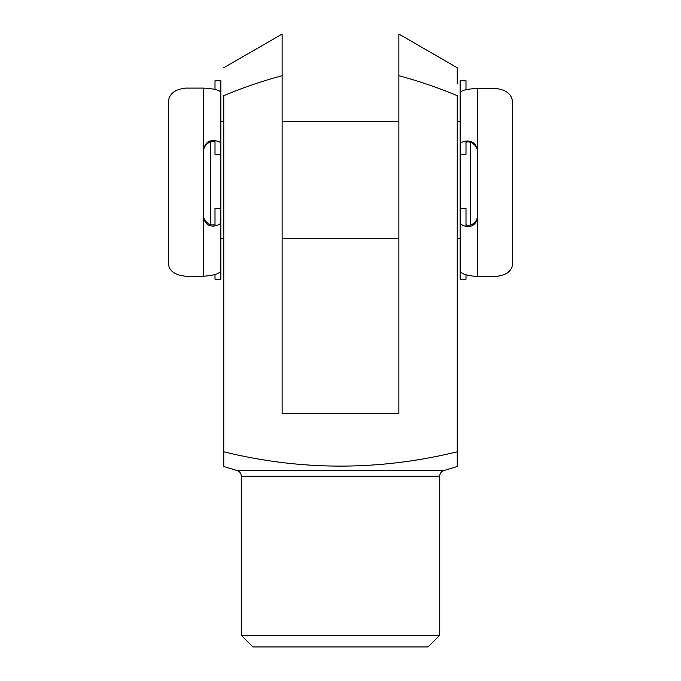 <?xml version="1.0" encoding="UTF-8"?>
<svg xmlns="http://www.w3.org/2000/svg" width="681" height="681" viewBox="0 0 681 681"><rect width="100%" height="100%" fill="white"/><g stroke="black" fill="none" stroke-linecap="round" stroke-linejoin="round"><path stroke-width="1.02" d="M470.665 142.312L470.665 225.062M223.76 121.61L220.84 121.61L220.84 238.35L223.76 238.35M282.13 238.35L398.87 238.35M457.24 238.35L460.16 238.35L460.16 93.493C459.752 90.743 465.583 89.049 477.67 88.411L477.67 151.335C476.419 143.861 472.529 140.448 466 141.078C462.195 141.818 460.254 142.738 460.16 143.827L460.16 154.306L466 154.306L460.16 154.434M282.13 121.61L398.87 121.61M457.24 121.61L460.16 121.61M210.335 141.861L210.335 224.619M428.06 646.95L252.94 646.95L241.27 635.279L439.73 635.279L428.06 646.95M237.133 470.58L443.867 470.58L457.24 466.502L457.24 451.792C379.274 470.877 301.445 470.877 223.76 451.792L223.76 466.502L237.133 470.58A5.84 5.84 0 0 1 241.27 476.164L241.27 635.279M443.867 470.58A5.84 5.84 0 0 0 439.73 476.164L439.73 635.279M398.87 65.112L398.87 34.05L457.24 67.751L457.24 83.661M457.24 80.137L457.24 72.893M457.24 71.786L457.24 70.773M398.87 34.05L398.87 75.71C418.781 81.065 438.232 87.721 457.24 95.672L457.24 451.792M398.87 75.71L398.87 413.461L282.13 413.461L282.13 75.71C262.219 81.065 242.768 87.721 223.76 95.672L223.76 451.792M282.13 75.71L282.13 34.05L282.13 75.71M203.33 214.626C203.474 218.805 205.415 221.963 209.161 224.109C212.583 225.309 214.532 225.249 215 223.93L215 208.309L220.84 208.309M215 89.347L215 80.75L220.84 80.75L220.84 143.427C220.763 142.32 218.814 141.384 215 140.618C208.48 139.963 204.589 143.376 203.33 150.841L203.33 216.226C204.581 223.598 208.471 226.833 215 225.93C218.805 224.96 220.746 223.743 220.84 222.304L220.84 208.531L215 208.531M220.84 154.255L215 154.255L220.84 154.119L220.84 143.427M215 154.119L215 142.167C214.524 141.078 212.574 141.146 209.161 142.397C205.424 144.585 203.474 147.82 203.33 152.093M220.84 222.304L220.84 279.21L215 279.21L215 274.63M203.33 150.841L203.33 88.096L185.819 88.096C174.591 89.271 168.752 94.114 168.301 102.652L168.301 262.696C168.718 270.663 174.557 275.184 185.819 276.239L203.33 276.239L203.33 216.226M220.84 269.565C221.248 273.175 215.417 275.396 203.33 276.239M203.33 88.096C215.392 88.743 221.231 90.471 220.84 93.28M477.67 88.411L495.181 88.411C506.443 89.62 512.282 94.489 512.699 103.035L512.699 263.053C512.248 271.012 506.409 275.499 495.181 276.529L477.67 276.529C465.608 275.686 459.769 273.421 460.16 269.753L460.16 279.21L466 279.21L466 274.894M460.16 269.753L460.16 222.696C460.237 224.151 462.186 225.377 466 226.381C472.52 227.301 476.411 224.083 477.67 216.711L477.67 151.335M460.16 208.48L466 208.48L460.16 208.709L460.16 222.696M466 208.709L466 224.347C466.476 225.675 468.426 225.743 471.839 224.551C475.576 222.415 477.526 219.265 477.67 215.077M477.67 152.553C477.526 148.288 475.585 145.053 471.839 142.848C468.417 141.597 466.468 141.512 466 142.593L466 154.306M460.16 143.827L460.16 80.75L466 80.75L466 89.637M439.73 476.164L241.27 476.164M215 140.618L215 142.167M215 223.93L215 225.93M466 226.381L466 224.347M466 142.593L466 141.078M477.67 216.711L477.67 276.529M282.13 34.05L223.76 67.751"/></g></svg>
